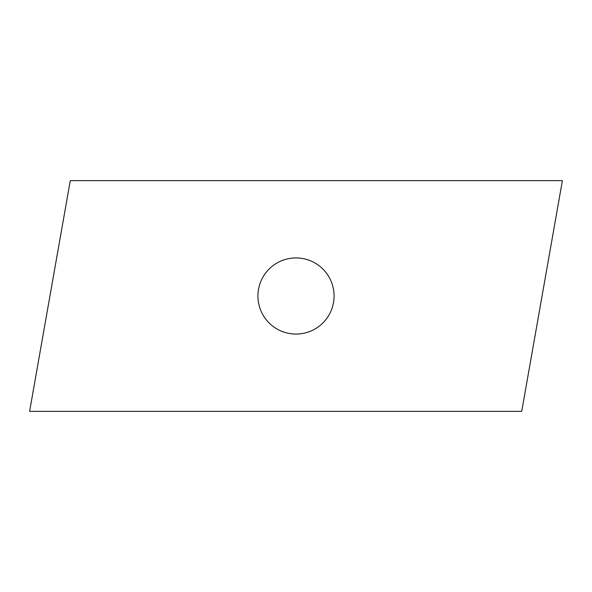<?xml version="1.0" encoding="UTF-8"?>
<svg xmlns="http://www.w3.org/2000/svg" width="592" height="592" viewBox="0 0 592 592"><rect width="100%" height="100%" fill="white"/><g stroke="black" fill="none" stroke-linecap="round" stroke-linejoin="round"><path stroke-width="0.44" stroke-dasharray="2.96 2.22" d="M257.927 296A38.073 38.073 0 0 0 296 334.073A38.073 38.073 0 0 0 334.073 296A38.073 38.073 0 0 0 296 257.927A38.073 38.073 0 0 0 257.927 296M29.6 411.373L521.715 411.373L562.4 180.627L70.285 180.627L29.6 411.373"/><path stroke-width="0.89" d="M257.927 296A38.073 38.073 0 0 0 296 334.073A38.073 38.073 0 0 0 334.073 296A38.073 38.073 0 0 0 296 257.927A38.073 38.073 0 0 0 257.927 296M29.6 411.373L521.715 411.373L562.4 180.627L70.285 180.627L29.6 411.373"/></g></svg>
